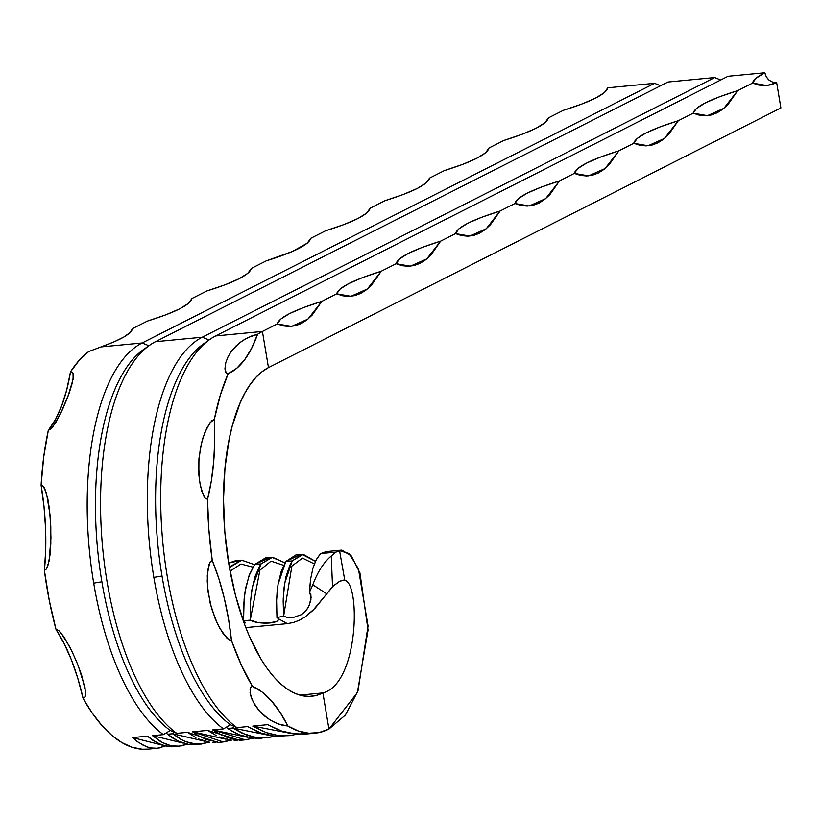 <?xml version="1.0" encoding="UTF-8"?>
<svg xmlns="http://www.w3.org/2000/svg" width="822" height="822" viewBox="0 0 822 822"><rect width="100%" height="100%" fill="white"/><g stroke="black" fill="none" stroke-linecap="round" stroke-linejoin="round"><path stroke-width="1.23" d="M159.879 741.105L152.563 735.68L163.373 734.642L170.267 730.491A200.116 84.861 -95.5 0 1 101.877 581.781L93.708 583.168A203.825 86.433 84.5 0 0 163.373 734.642A203.825 86.433 -95.5 0 1 93.708 583.168A203.825 86.433 -95.5 0 1 142.134 342.98L101.034 346.905L88.735 351.549A203.825 86.433 84.5 0 0 70.487 371.904L72.315 372.376L73.045 373.476L73.107 379.148L67.836 396.8L62.678 409.161L55.834 422.436L50.83 429.002L48.313 430.317A203.825 86.433 84.5 0 0 41.1 485.237L43.289 486.285L44.676 488.412L47.779 498.615L49.495 509.537L50.789 526.46L50.82 543.753L49.967 555.22L47.707 566.409L46.494 568.937L44.388 570.489A203.825 86.433 84.5 0 0 56.009 629.436L58.598 630.433L64.106 637.04L72.048 651.497L78.213 665.645L85.015 687.624L85.488 695.535L84.871 697.282L83.094 698.402A203.825 86.433 84.5 0 0 148.052 749.15L157.218 748.277L150.611 747.938L146.1 746.643L137.027 741.454L132.517 737.591L147.457 736.163L152.275 739.995L161.985 745.122L171.593 746.797L179.227 746.171L172.086 745.883L167.215 744.619L162.324 742.492L152.563 735.68L163.373 734.642L170.267 730.491L174.151 732.217A11.118 9.422 -54 0 0 172.599 733.758L167.503 734.241L177.891 741.002L188.289 744.331L201.236 744.064L193.56 743.828L188.33 742.595L183.08 740.499L172.599 733.758L167.503 734.241A11.118 9.422 -54 0 0 166.126 732.988L166.136 732.977A11.118 9.422 126 0 1 167.503 734.241L172.682 738.043L180.501 742.153L188.289 744.331L195.975 744.568M253.268 738.228L245.244 739.831L212.693 729.915L223.502 728.888L230.407 724.737A200.116 84.861 -95.5 0 1 162.016 576.027L153.848 577.414A203.825 86.433 84.5 0 0 223.502 728.888A203.825 86.433 -95.5 0 1 153.848 577.414A203.825 86.433 -95.5 0 1 202.274 337.215L155.502 341.695A203.825 86.433 84.5 0 0 101.25 529.029A203.825 86.433 84.5 0 0 176.73 733.358L187.55 732.33L217.902 742.441M176.915 746.284L181.672 745.821L187.18 744.146L179.227 746.171M165.13 746.047L157.218 748.277M198.749 744.198L209.22 742.194L201.236 744.064M219.412 737.026L231.249 740.221L223.235 741.937L192.646 731.837L207.586 730.409L239.911 740.334M267.253 737.745L275.308 736.214L264.242 737.93L254.399 737.129L242.202 733.224L232.739 728.004L227.632 728.487L233.89 732.186L240.178 735.032L252.724 738.166L267.253 737.745L257.995 737.663L251.696 736.533L245.367 734.539L232.739 728.004L227.632 728.487A11.118 9.422 -54 0 0 226.266 727.223L230.407 724.737L234.28 726.463A11.118 9.422 -54 0 0 232.739 728.004L268.845 735.289L232.739 728.004A11.118 9.422 126 0 1 234.28 726.463L236.87 727.604L247.679 726.576L260.944 733.049L274.199 736.111L289.262 735.639L279.47 735.608L272.812 734.508L266.123 732.556L252.786 726.083L267.725 724.655L281.669 731.056L288.656 732.977L302.578 734.262L310.942 733.327M229.43 567.56L229.975 566.861L229.317 566.923L241.74 560.193L254.563 564.652L241.637 560.203L229.43 567.56M268.753 558.015L254.686 564.488L248.932 575.986L245.059 591.686L243.62 605.609L243.559 620.774L250.237 620.137L250.381 602.547L252.375 586.795L261.098 563.882L254.686 564.488L249.559 574.301L245.829 587.422L244.124 599.043L243.559 620.774L244.997 622.47L244.155 624.042M341.839 550.103L351.302 555.939L359.933 572.924L368.04 630.094L357.375 692.576L328.944 729.063A203.825 86.433 -95.5 0 1 315.103 733.162A203.825 86.433 -95.5 0 1 287.936 726.011L298.396 731.025L308.805 733.224L319.039 732.566L328.944 729.063L322.902 692.915L299.814 695.135L322.902 692.915C358.68 683.801 360.724 583.733 344.778 580.281L339.928 581.113L332.53 586.641L331.256 555.98C323.714 562.402 317.559 572.009 312.812 584.802L309.483 592.2L312.812 584.802C317.559 572.009 323.714 562.402 331.256 555.98L335.962 552.117L320.703 553.576L335.962 552.117L341.839 550.103L326.19 551.603L320.703 553.576L316.398 559.453L312.977 568.033L310.613 579.078L309.483 592.2L311.148 597.234L309.226 605.495L306.123 610.53L301.561 614.609L292.858 617.641L287.433 617.486L283.611 616.12L276.973 617.569L283.611 616.12L283.22 598.827L284.669 583.384L292.221 560.902L285.809 561.508L278.072 584.329L276.593 600.05L276.973 617.579A14.827 4.233 2.6 0 1 278.093 618.565L278.247 620.096L276.541 621.453L268.352 623.066L257.892 622.531L250.237 620.137L243.559 620.774A14.827 4.233 2.6 0 1 245.007 622.624A14.827 4.233 2.6 0 1 244.37 623.867M332.53 586.641L315.134 608.177L305.065 616.962L299.383 620.23L293.454 622.47L287.34 623.631L245.778 627.607L287.34 623.631L278.093 618.565L287.34 623.631L293.454 622.47L299.383 620.23L305.065 616.962L312.792 610.561L333.568 585.706L339.928 581.113L344.778 580.281C360.724 583.733 358.68 683.801 322.902 692.915A166.763 70.723 -95.5 0 1 311.569 696.275A166.763 70.723 -95.5 0 1 226.831 550.637A166.763 70.723 -95.5 0 1 268.465 367.609L780.9 107.939L268.465 367.609L262.413 331.461L215.641 335.941A203.825 86.433 84.5 0 0 161.389 523.275A203.825 86.433 84.5 0 0 236.87 727.604A203.825 86.433 -95.5 0 1 161.831 530.539A203.825 86.433 -95.5 0 1 209.877 339.414A203.825 86.433 -95.5 0 1 215.641 335.941L262.413 331.461L277.261 323.94L280.692 319.121L289.519 313.603L303.41 307.603L321.823 301.355L336.681 293.834L340.103 289.015L348.939 283.498L362.831 277.497L381.233 271.25L396.091 263.718L399.523 258.909L408.349 253.392L422.241 247.391L440.654 241.144L455.501 233.612L458.933 228.804L467.759 223.286L481.651 217.285L500.064 211.038L514.921 203.507L518.343 198.698L527.179 193.18L541.061 187.18L559.474 180.932L574.331 173.401L577.763 168.592L586.589 163.075L600.481 157.074L618.894 150.827L633.741 143.295L637.173 138.486L646 132.969L659.891 126.968L678.304 120.721L693.162 113.189L696.583 108.381L705.42 102.863L719.301 96.862L737.714 90.615L752.572 83.084L755.993 78.265L764.83 72.757L766.289 76.836L769.043 80.145L772.69 82.179L776.667 82.642L780.9 107.939L776.667 82.642L770.841 84.841L764.85 85.663L758.737 85.067L752.572 83.084L737.714 90.615L728.158 104.25L722.846 109.172L717.257 112.748L711.431 114.957L705.43 115.768L699.327 115.172L693.162 113.189L678.304 120.721L668.738 134.356L663.436 139.278L657.836 142.853L652.021 145.062L646.02 145.874L639.906 145.278L633.741 143.295L618.894 150.827L609.328 164.462L604.016 169.383L598.426 172.959L592.6 175.168L586.61 175.98L580.496 175.384L574.331 173.401L559.474 180.932L549.918 194.567L544.606 199.489L539.016 203.065L533.19 205.274L527.19 206.086L521.086 205.49L514.921 203.507L500.064 211.038L490.498 224.673L485.196 229.595L479.596 233.171L473.78 235.38L467.78 236.191L461.666 235.606L455.501 233.612L440.654 241.144L431.088 254.779L425.775 259.701L420.186 263.276L414.36 265.485L408.37 266.297L402.256 265.712L396.091 263.718L381.233 271.25L371.678 284.885L366.365 289.806L360.776 293.382L354.95 295.591L348.949 296.403L342.846 295.817L336.681 293.834L321.823 301.355L312.257 314.99L306.955 319.912L301.355 323.488L295.54 325.697L289.539 326.509L283.426 325.923L277.261 323.94L262.413 331.461L268.465 367.609L262.043 371.708L255.94 377.339L250.227 384.439L244.956 392.947L240.168 402.78L232.236 426.012L229.174 439.195L224.981 468.057L223.512 499.314L224.817 531.752L228.835 564.128L235.431 595.21L244.34 623.806L249.559 636.814L261.283 659.634L267.664 669.231L274.322 677.482L281.175 684.325L288.173 689.679L295.252 693.501L302.321 695.751L309.339 696.398L316.213 695.453L322.902 692.915L328.944 729.063L345.384 715.058L358.012 690.86L368.04 625.974L358.443 568.937L349.206 553.596L339.568 550.668L344.778 580.281L339.568 550.668L335.962 552.117L331.256 555.98L332.53 586.641M546.373 121.399L548.387 117.895L563.245 110.364C591.388 101.568 606.235 94.037 607.807 87.79L605.783 91.293L607.807 87.79L654.579 83.31L660.58 85.755L654.579 83.31L607.807 87.79L604.376 92.598L595.549 98.116L581.657 104.117L563.245 110.364L548.387 117.895L544.965 122.704L536.139 128.222L522.247 134.222L503.835 140.47L488.977 148.001L485.555 152.81L476.719 158.327L462.827 164.328L444.414 170.575L429.567 178.107L426.135 182.916L417.309 188.433L403.417 194.434L385.004 200.681L370.147 208.213L366.725 213.021L357.899 218.539L344.007 224.54L325.594 230.787L310.737 238.318L307.315 243.137L292.139 251.604L266.174 260.893L251.327 268.424L247.895 273.243L239.068 278.75L225.177 284.751L206.764 290.998L191.916 298.53L188.485 303.349L179.658 308.856L165.767 314.857L147.354 321.104L132.496 328.636L130.051 332.571L123.865 337.01L114.104 341.829L101.034 346.905L142.134 342.98L654.579 83.31L142.134 342.98L148.916 345.743L142.134 342.98A203.825 86.433 84.5 0 0 93.708 583.168L101.877 581.781A200.116 84.861 -95.5 0 1 146.768 347.408M149.748 345.168L143.768 349.36A200.116 84.861 84.5 0 0 101.877 581.781A200.116 84.861 84.5 0 0 170.267 730.491L176.73 733.358A203.825 86.433 -95.5 0 1 101.702 536.293A203.825 86.433 -95.5 0 1 149.748 345.168A203.825 86.433 -95.5 0 1 155.502 341.695L667.937 82.025L714.719 77.556L720.719 80.001L714.719 77.556L667.937 82.025L155.502 341.695L202.274 337.215L714.719 77.556L202.274 337.215L209.055 339.989L202.274 337.215A203.825 86.433 84.5 0 0 153.848 577.414L162.016 576.027A200.116 84.861 84.5 0 0 230.407 724.737L236.87 727.604L247.679 726.576L257.728 731.796M728.076 76.271L764.83 72.757L728.076 76.271L215.641 335.941L728.076 76.271M257.553 334.318A203.825 86.433 -95.5 0 1 262.413 331.461A203.825 86.433 84.5 0 0 257.553 334.318L251.583 348.384L244.586 359.8L236.715 368.297L228.156 373.712L226.266 373.075L224.94 368.667L225.845 362.399L228.177 356.45L231.609 350.932L238.657 343.565L244.679 339.363L252.313 335.695L257.553 334.318A144.528 61.29 -95.5 0 1 228.156 373.712L220.378 394.971L214.316 419.333A203.825 86.433 -95.5 0 1 228.156 373.712L226.266 373.075L225.444 371.739L224.94 368.667L225.845 362.399L228.177 356.45L231.609 350.932L236.068 345.877L241.524 341.397L248.223 337.452L257.553 334.318M211.819 420.679L214.316 419.333L214.717 440.839L213.689 461.645L211.275 481.281L207.504 499.303L205.233 498.204L203.722 496.015L200.321 485.648L198.842 474.849L198.934 458.666L201.575 442.76L204.832 432.567L209.929 422.847L214.316 419.333A144.528 61.29 -95.5 0 1 207.504 499.303L208.891 529.882L212.251 560.481A203.825 86.433 -95.5 0 1 207.504 499.303L205.233 498.204L201.688 490.96L199.407 480.254L198.616 464.05L200.414 447.99L203.034 437.623L207.062 427.594L211.819 420.679M210.175 562.032L212.251 560.481L218.816 578.544L224.283 598.211L228.537 619.048L231.475 640.564L228.824 639.66L226.636 637.8L220.06 628.717L215.23 618.802L210.155 603.112L207.514 586.672L207.288 575.554L209.014 564.529L210.175 562.032L212.251 560.481A144.528 61.29 -95.5 0 1 231.475 640.564L241.319 664.988L252.405 686.339A203.825 86.433 -95.5 0 1 231.475 640.564L228.824 639.66L223.05 633.423L217.481 623.816L211.573 608.455L208.11 592.189L207.226 581.123L207.802 569.965L210.175 562.032M250.638 687.408L252.405 686.339L261.817 691.816L271.013 700.406L279.778 711.883L287.936 726.011L282.583 725.353L274.404 722.312L267.736 718.397L259.567 711.184L253.484 702.481L250.813 695.977L250.052 689.062L250.638 687.408L252.405 686.339A144.528 61.29 -95.5 0 1 287.936 726.011L278.237 723.966L270.931 720.442L264.787 716.168L259.567 711.184L255.252 705.523L251.984 699.296L250.073 692.535L250.638 687.408M279.47 735.608L289.365 735.628L297.338 734.18L289.262 735.639M189.892 302.034L191.916 298.53L206.764 290.998C234.907 282.203 249.765 274.682 251.327 268.424L266.174 260.893C294.317 252.097 309.175 244.576 310.737 238.318L325.594 230.787C353.737 221.991 368.585 214.46 370.147 208.213L385.004 200.681C413.147 191.886 427.995 184.354 429.567 178.107L444.414 170.575C472.558 161.78 487.415 154.248 488.977 148.001L503.835 140.47C531.978 131.674 546.825 124.143 548.387 117.895M486.953 151.505L488.977 148.001L486.953 151.505M148.196 749.14L142.196 749.243L132.013 747.239L121.769 742.533L111.628 735.176L101.712 725.271L92.156 712.962L83.094 698.402L77.854 678.469L71.493 660.056L64.157 643.595L56.009 629.436L49.299 600.584L44.388 570.489L45.693 549.877L45.559 528.464L44.018 506.753L41.1 485.237L43.741 456.755L48.313 430.317L55.495 419.446L61.671 405.873L66.705 389.905L70.487 371.904L79.22 360.272L88.735 351.549L101.034 346.905C121.06 339.733 131.551 333.65 132.496 328.636L130.482 332.139L132.496 328.636L147.354 321.104C175.497 312.309 190.344 304.787 191.916 298.53L191.916 298.53M209.877 339.414L203.907 343.596A200.116 84.861 84.5 0 0 162.016 576.027A200.116 84.861 -95.5 0 1 206.908 341.654M343.524 580.147L342.723 580.281M312.812 584.802L326.457 593.659L312.812 584.802M737.714 90.615L723.874 108.34L707.434 115.655L693.162 113.189C694.724 106.932 709.581 99.411 737.714 90.615M776.667 82.642L766.844 85.539L752.572 83.084C753.055 80.104 757.144 76.662 764.83 72.757C766.556 79.231 770.502 82.529 776.667 82.642M678.304 120.721L664.453 138.445L648.024 145.761L633.741 143.295C635.314 137.048 650.161 129.516 678.304 120.721M618.894 150.827L605.043 168.551L588.603 175.867L574.331 173.401C575.893 167.154 590.751 159.622 618.894 150.827M559.474 180.932L545.633 198.657L529.193 205.973L514.921 203.507C516.483 197.259 531.341 189.728 559.474 180.932M500.064 211.038L486.213 228.763L469.783 236.078L455.501 233.612C457.073 227.365 471.92 219.834 500.064 211.038M440.654 241.144L426.803 258.868L410.363 266.184L396.091 263.718C397.653 257.471 412.51 249.939 440.654 241.144M381.233 271.25L367.393 288.974L350.953 296.29L336.681 293.834C338.243 287.577 353.1 280.045 381.233 271.25M321.823 301.355L307.973 319.08L291.543 326.396L277.261 323.94C278.833 317.682 293.68 310.151 321.823 301.355M427.543 181.611L429.567 178.107M368.133 211.716L370.147 208.213M308.712 241.822L310.737 238.318M249.302 271.928L251.327 268.424M73.394 376.157L72.459 382.353L69.254 392.947L60.643 413.497L52.783 426.906L48.313 430.317A144.528 61.29 84.5 0 0 70.487 371.904L72.315 372.376L73.045 373.476L73.384 376.507M46.505 493.354L50.07 515.117L50.954 537.999L49.125 560.912L46.494 568.937L44.388 570.489A144.528 61.29 84.5 0 0 41.1 485.237L43.289 486.285L46.556 493.549M60.684 632.437L69.654 646.688L76.312 660.98L81.532 674.77L85.58 691.692L84.871 697.282L83.094 698.402A144.528 61.29 84.5 0 0 56.009 629.436L58.598 630.433L61.28 633.135M85.498 690.799L85.58 691.692M262.783 731.251L252.786 726.083L267.725 724.655L278.329 729.833M217.82 742.05L206.651 739.656L198.236 735.598L192.646 731.837L207.586 730.409L216.453 735.69M196.16 744.126L185.71 741.66L180.46 739.132L172.599 733.758A11.118 9.422 126 0 1 174.151 732.217L176.73 733.358L187.55 732.33L195.872 737.653M139.298 743.078L132.517 737.591L147.457 736.163L157.136 742.985L166.815 746.397M221.621 735.197L212.693 729.915L223.502 728.888L226.266 727.223A11.118 9.422 126 0 1 227.632 728.487L237.116 733.758M132.517 737.591L161.441 744.927L132.517 737.591M165.89 745.667L159.478 747.938L155.081 748.38M152.851 748.267L150.611 747.938M149.131 747.609L141.569 744.475M169.209 746.705L173.966 746.674M152.563 735.68L182.998 743.067L152.563 735.68M174.5 746.191L172.086 745.883M170.503 745.564L162.324 742.492M172.599 733.758L204.503 741.156L172.599 733.758M198.657 739.009L209.764 742.276M212.518 742.554L215.261 742.615M192.646 731.837L225.988 739.225L192.646 731.837M231.434 740.16L220.584 742.112M238.524 560.851L228.67 563.101L235.328 560.809L241.637 560.203M234.178 740.488L237.096 740.53M212.693 729.915L247.432 737.262L212.693 729.915M252.95 567.149L240.949 564.026L230.088 571.167L240.949 564.026L252.95 567.149M253.988 738.002L245.336 739.841L239.469 739.975L233.129 739.163L224.601 736.522M240.178 735.032L252.724 738.166M255.827 738.413L262.013 738.248M298.992 555.199L285.809 561.508L281.237 571.269L278.072 584.329L277.106 591.912L276.531 602.156L276.973 617.579A14.827 4.233 2.6 0 1 278.093 618.565A14.827 4.233 2.6 0 1 278.411 619.408A14.827 4.233 2.6 0 1 266.965 623.117A14.827 4.233 2.6 0 1 250.237 620.137L259.916 570.18L271.024 561.169L283.652 565.351L271.024 561.169L259.916 570.18L250.237 620.137L250.258 604.653L251.707 590.515L254.974 576.684L259.711 565.978L261.098 563.882L272.493 557.265L284.987 562.823L271.856 557.306L261.098 563.882L254.686 564.488L265.547 557.912L271.856 557.306M260.944 733.049L274.199 736.111L284.032 736.132M326.19 551.603L320.703 553.576L319.583 554.891L315.915 560.378L312.977 568.033L310.613 579.078L309.647 588.747L309.483 592.2L310.87 594.686L310.901 599.998L308.589 606.811L306.123 610.53L301.561 614.609L292.858 617.641L287.433 617.486L283.631 616.13L291.892 566.091L302.445 558.107L314.364 563.943L302.445 558.107L291.892 566.091L283.631 616.13L283.169 600.903L284.145 587.031L286.025 576.592L289.837 565.279L292.221 560.902L303.287 554.367L315.453 561.354L302.075 554.418L292.221 560.902L285.809 561.508L295.776 555.025L302.075 554.418M252.786 726.083L290.238 733.296L252.786 726.083M277.302 735.341L266.123 732.556M281.669 731.056L295.643 734.056L309.432 733.594M245.254 739.851L239.911 740.355M223.245 741.958L217.902 742.461M315.103 733.162L305.938 734.036"/></g></svg>

